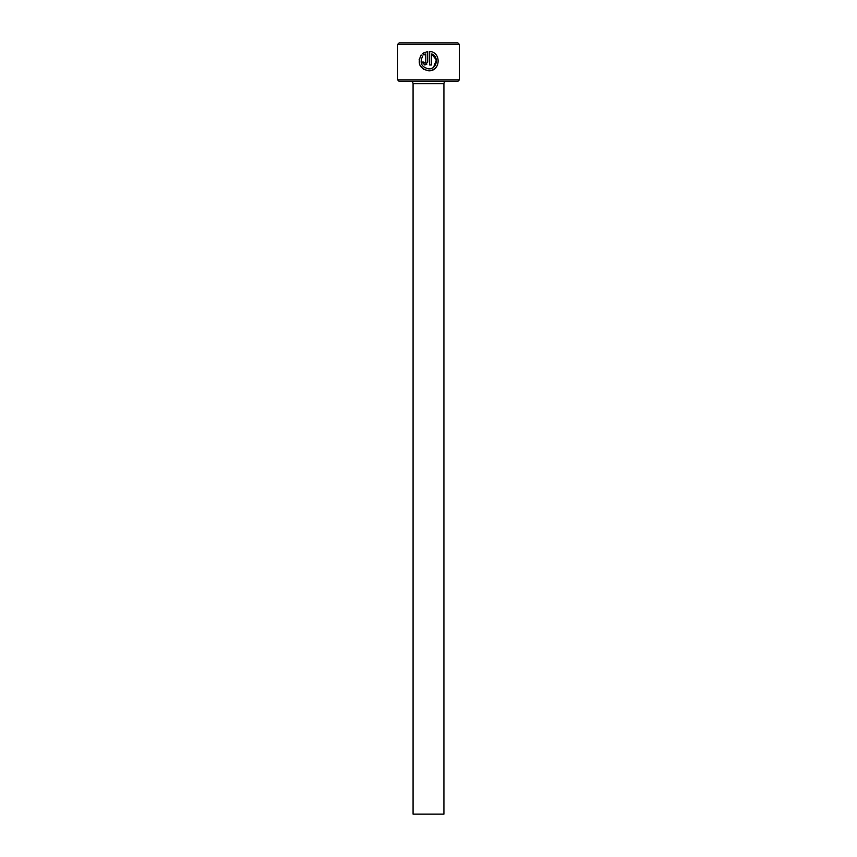 <?xml version="1.0" encoding="UTF-8"?>
<svg xmlns="http://www.w3.org/2000/svg" width="857" height="857" viewBox="0 0 857 857"><rect width="100%" height="100%" fill="white"/><g stroke="black" fill="none" stroke-linecap="round" stroke-linejoin="round"><path stroke-width="1.29" d="M423.529 69.31L428.693 70.799C419.619 68.646 417.113 63.364 421.183 54.966L422.565 56.337C419.48 63.022 421.526 67.2 428.693 68.86C436.931 69.342 439.395 56.541 431.607 53.905L431.607 64.982L429.668 64.982L429.668 51.452C441.548 52.009 440.605 71.42 428.693 70.799L432.303 70.103L435.388 68.121M435.452 68.057L437.498 65.175M423.861 62.282L424.815 63.043L425.779 62.068L425.779 53.905L423.936 54.966L422.555 53.595L427.718 51.452L427.718 62.068L424.815 64.982L426.872 64.125M459.352 79.872L457.809 81.415L399.191 81.415L397.648 79.872L459.352 79.872L459.352 44.393L397.648 44.393L399.191 42.85L457.809 42.85L459.352 44.393M443.926 814.15L413.074 814.15L413.074 83.729L443.926 83.729L443.926 814.15M410.76 81.415A2.314 2.314 0 0 1 413.074 83.729M446.24 81.415A2.314 2.314 0 0 0 443.926 83.729M421.901 62.068L424.815 64.982L421.901 62.068L423.84 62.068M397.648 79.872L397.648 44.393M423.936 54.966L425.779 53.905M424.461 52.373L422.555 53.595M421.183 54.966L419.073 59.904M419.898 65.186L423.433 69.246M431.607 53.905L436.363 59.915L433.631 67.082"/></g></svg>
